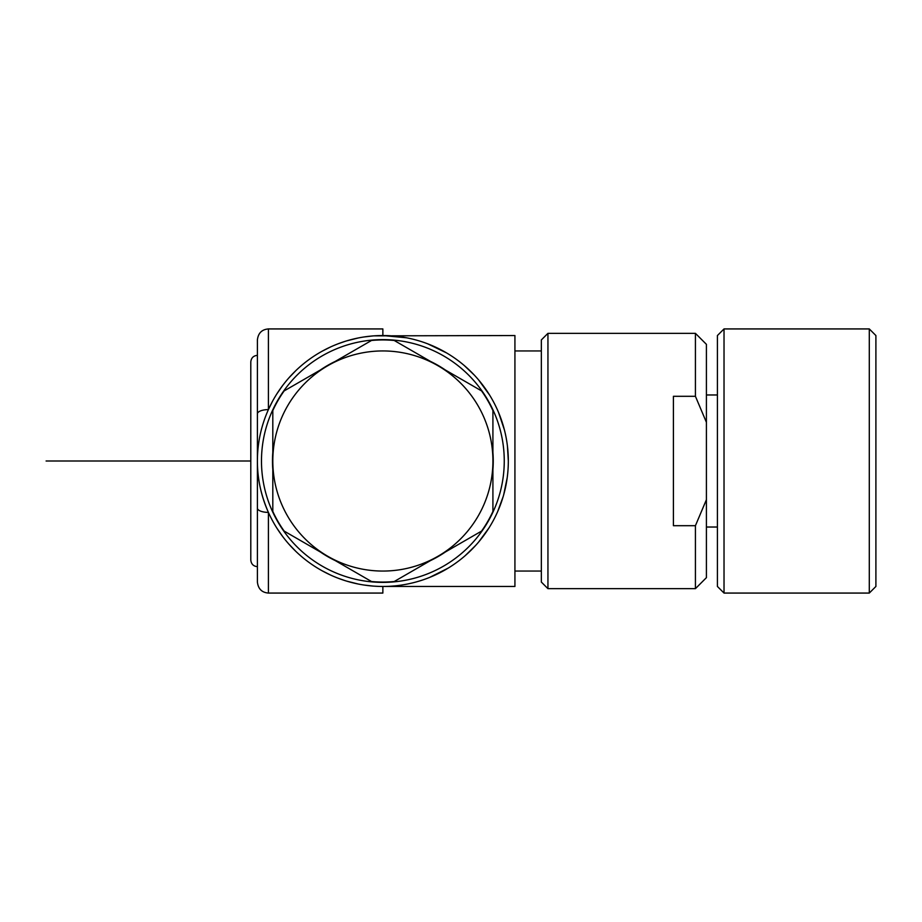 <?xml version="1.0" encoding="UTF-8"?>
<svg xmlns="http://www.w3.org/2000/svg" width="922" height="922" viewBox="0 0 922 922"><rect width="100%" height="100%" fill="white"/><g stroke="black" fill="none" stroke-linecap="round" stroke-linejoin="round"><path stroke-width="1.38" d="M875.9 335.539L875.9 586.461L869.296 593.065L869.296 328.935L875.9 335.539M724.024 328.935L717.42 335.539L717.42 586.461L724.024 593.065L724.024 328.935L869.296 328.935M706.413 499.689L706.413 577.656L695.418 588.662L547.945 588.662L547.945 333.338L695.418 333.338L695.418 396.299L706.413 422.311L706.413 499.689L695.43 525.678M695.418 333.338L706.413 344.344L706.413 422.311L695.418 396.299L673.406 396.299L673.406 525.701L695.418 525.701L695.418 588.662M547.945 588.662L541.341 582.059L541.341 339.941L547.945 333.338M373.917 335.862L514.925 335.539L514.925 586.461L382.861 586.461L382.861 593.065L268.406 593.065L268.406 512.39C260.926 495.172 257.261 478.045 257.399 461A125.461 125.461 0 0 0 382.861 586.461A125.461 125.461 0 0 0 508.322 461A125.461 125.461 0 0 0 382.861 335.539A125.461 125.461 0 0 0 257.399 461L257.399 339.941C258.183 333.13 261.848 329.465 268.406 328.935L268.406 409.61L272.405 401.508M507.181 477.85L503.689 494.791M503.17 496.566L497.58 511.802M488.96 527.96L478.61 542.078M475.729 545.351L465.195 555.666M448.253 568.067L429.64 577.414M378.481 586.38L373.929 586.138M372.937 586.069L363.821 585.009M358.105 583.995L346.626 581.114M345.266 580.699L338.097 578.198M337.222 577.864L334.283 576.676M330.341 574.936L321.928 570.672M312.961 565.186L312.016 564.541M296.02 551.552L288.874 544.107M282.593 536.408L277.119 528.513M268.406 328.935L382.861 328.935L382.861 335.539L406.418 337.775M427.762 343.848L446.548 352.907M464.354 365.608L474.288 375.081M478.645 379.979L489.605 395.077M498.56 412.48L504.415 429.929M507.446 446.236L508.322 461M277.13 393.475L282.616 385.569M288.897 377.859L296.054 370.413M312.189 357.333L313.019 356.779M321.985 351.294L330.399 347.041M334.502 345.231L337.198 344.148M338.144 343.779L345.301 341.29M346.649 340.875L358.116 338.005M363.821 336.991L372.903 335.931M437.892 365.688L394.213 340.472A121.059 121.059 0 0 0 371.508 340.472L284.16 390.905A121.059 121.059 0 0 0 272.808 410.567L272.808 511.433A121.059 121.059 0 0 0 284.16 531.095L371.508 581.528A121.059 121.059 0 0 0 394.213 581.528L481.561 531.095A121.059 121.059 0 0 0 492.913 511.433L492.913 410.567A121.059 121.059 0 0 0 481.561 390.905L437.892 365.688A110.052 110.052 0 0 0 272.808 461A110.052 110.052 0 0 0 437.892 556.312A110.052 110.052 0 0 0 437.892 365.688M268.406 409.61A11.006 4.287 180 0 0 257.399 413.897M268.406 593.065C261.848 592.535 258.183 588.87 257.399 582.059L257.399 461M257.399 508.103A11.006 4.287 0 0 0 268.406 512.39M257.399 566.65C253.423 566.292 251.222 564.091 250.796 560.046L250.796 361.954C251.222 357.909 253.423 355.708 257.399 355.35M250.796 461L46.1 461M504.253 461A121.381 121.381 0 0 0 382.861 339.619A121.381 121.381 0 0 0 261.479 461A121.381 121.381 0 0 0 382.861 582.381A121.381 121.381 0 0 0 504.253 461M272.808 452.425A110.386 110.386 0 0 0 272.808 469.575M320.407 552.024A110.386 110.386 0 0 0 335.262 560.599M430.459 560.599A110.386 110.386 0 0 0 445.314 552.024M492.913 469.575A110.386 110.386 0 0 0 492.913 452.425M445.314 369.976A110.386 110.386 0 0 0 430.459 361.401M335.262 361.401A110.386 110.386 0 0 0 320.407 369.976M724.024 593.065L869.296 593.065M706.413 527.027L717.42 527.027M706.413 394.973L717.42 394.973M541.341 571.052L514.925 571.052M541.341 350.948L514.925 350.948"/></g></svg>
